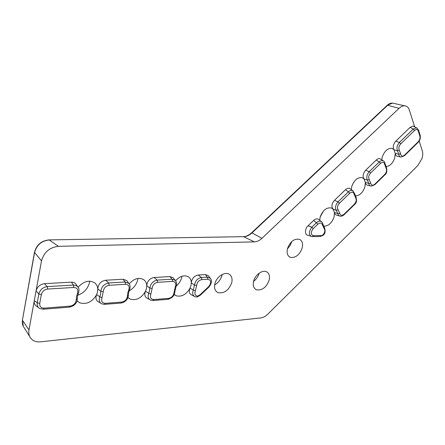 <?xml version="1.0" encoding="UTF-8"?>
<svg xmlns="http://www.w3.org/2000/svg" width="445" height="445" viewBox="0 0 445 445"><rect width="100%" height="100%" fill="white"/><g stroke="black" fill="none" stroke-linecap="round" stroke-linejoin="round"><path stroke-width="0.67" d="M78.42 293.205L77.48 293.355C78.542 289.717 77.308 287.748 73.775 287.464L73.353 285.05L71.506 282.147L44.428 283.671C40.056 284.355 37.263 286.797 36.039 290.991L41.491 260.892C43.966 252.243 49.601 247.387 58.406 246.324L254.362 241.88C256.982 241.763 259.502 240.589 261.916 238.348L399.032 108.341C400.884 106.622 402.736 105.776 404.577 105.804C406.847 105.954 408.421 107.317 409.294 109.898L414.679 126.842M129.54 289.812L128.755 289.918C129.818 286.447 128.75 284.572 125.568 284.288L125.117 281.997L123.081 279.243L105.637 280.228C100.848 281.184 98.245 284.049 97.817 288.816L100.865 291.403L100.62 294.05L99.769 296.737L96.637 294.612C92.176 302.088 86.469 304.803 79.516 302.75L77.046 300.848M195.344 290.919C194.315 294.095 195.127 295.819 197.775 296.097L197.046 297.026L195.121 296.765C192.741 295.669 192.14 293.427 193.308 290.029L195.344 290.919L196.673 285.362L194.471 285.162L193.308 290.029L190.054 288.121C186.377 294.49 181.788 297.054 176.287 295.819L174.212 294.457M351.266 189.57L351.772 186.427C354.303 179.886 357.83 176.988 362.352 177.727L363.954 178.868L365.362 182.394L364.889 187.006C362.781 192.768 359.605 195.733 355.36 195.895M351.934 185.882L353.669 182.283M287.398 248.872L290.123 245.451L291.864 241.44M302.149 248.093C299.646 254.707 295.853 257.833 290.769 257.471C287.559 256.264 286.463 253.294 287.481 248.549C290.435 241.196 294.546 238.17 299.824 239.482C302.355 241.084 303.128 243.955 302.149 248.093M214.624 285C218.428 282.62 220.942 279.254 222.155 274.904L222.261 274.459M231.728 282.742C228.864 290.223 224.38 293.555 218.284 292.732C215.102 291.314 213.962 288.36 214.846 283.865C216.381 276.707 225.109 271.105 229.453 274.381C231.812 276.145 232.568 278.932 231.728 282.742M381.771 159.866L382.305 156.918C384.68 150.721 387.957 147.89 392.14 148.419L393.997 149.759L395.26 153.353L394.715 157.969C392.768 163.343 389.865 166.219 386.004 166.602M253.567 281.457C256.276 279.26 258.144 276.495 259.179 273.158M269.13 280.244C266.41 287.286 262.289 290.496 256.754 289.873C253.728 288.577 252.677 285.712 253.611 281.279C255.152 274.582 262.978 269.231 266.983 272.04C269.303 273.686 270.02 276.423 269.13 280.244M77.703 295.313C83.944 292.988 87.871 288.733 89.473 282.547L89.679 281.157M78.12 287.242C84.044 280.917 89.773 279.594 95.302 283.276L97.071 285.729L97.778 288.349L97.605 291.692L96.637 294.612C95.286 298.144 95.981 300.598 98.734 301.977L100.659 303.14M129.184 283.799C134.334 278.325 139.302 277.029 144.091 279.916C145.754 281.307 146.639 283.231 146.744 285.684L146.472 288.432L145.521 291.219C141.499 298.089 136.404 300.731 130.24 299.151L127.949 297.527M129.111 290.919C133.633 288.321 136.509 284.605 137.739 279.766L137.956 278.448M176.242 286.091C179.079 283.626 180.926 280.673 181.788 277.229L181.983 276.228M175.591 280.7C180.125 275.911 184.475 274.671 188.63 276.985C190.371 278.309 191.267 280.255 191.311 282.831L190.994 285.456L190.054 288.121C188.719 291.558 189.286 293.85 191.767 295.013L194.126 296.242M319.716 220.297L320.178 216.954C322.903 210.023 326.708 207.064 331.597 208.065L332.882 208.966L334.445 212.426L334.056 217.032C331.753 223.206 328.282 226.255 323.632 226.166M320.133 217.127L323.382 211.075M175.736 280.89L172.921 277.569L169.94 276.606L154.065 277.502C149.692 278.403 147.256 281.134 146.744 285.684L149.859 288.132L149.57 290.663L148.725 293.227L145.521 291.219C144.169 294.712 144.809 297.088 147.44 298.345L149.587 299.546M208.839 276.384L208.26 275.616L205.401 274.615L198.192 275.021C194.187 275.872 191.89 278.475 191.311 282.831L194.471 285.162C195.221 280.929 197.519 278.37 201.368 277.491L201.846 279.605L207.765 279.243L207.287 277.14L210.212 278.225L210.73 278.882M419.184 141.015L422.322 150.888C422.973 153.063 422.872 155.572 422.032 158.403L417.827 165.54L267.823 314.142C265.554 316.345 263.19 317.608 260.737 317.925L40.617 341.832C36.329 342.216 33.025 341.009 30.711 338.2C29.014 335.936 28.441 333.188 28.981 329.956L34.276 300.714C33.848 303.279 34.755 305.203 37.007 306.488L38.526 307.562M414.428 126.836L413.06 126.08L410.106 127.348L395.766 141.176C393.219 144.224 392.629 147.084 393.997 149.759L397.569 150.933L398.714 154.237L395.26 153.353C395.477 155.205 396.284 156.195 397.68 156.323L400.383 156.907M418.517 130.062L418.228 130.936C417.471 129.234 416.236 129.078 414.529 130.474L413.221 129.078L416.214 127.821L417.232 128.243M383.74 161.146L380.136 158.787C378.934 158.325 377.644 158.726 376.275 159.989L365.629 170.257C363.009 173.383 362.447 176.253 363.954 178.868L367.47 180.164L368.749 183.412L365.362 182.394C365.612 184.13 366.419 185.081 367.776 185.254L370.368 185.927M349.748 188.474C348.429 187.901 347 188.313 345.47 189.709L334.462 200.328C331.759 203.543 331.23 206.424 332.882 208.966L336.337 210.402L337.766 213.583L334.445 212.426C334.723 214.034 335.519 214.946 336.826 215.158L339.307 215.925M321.763 221.922L318.336 219.19C316.896 218.484 315.316 218.907 313.597 220.459L307.99 225.865C304.964 227.974 304.486 235.249 307.768 235.16L310.855 236.251M78.32 287.587L75.227 283.215L73.358 282.319L71.506 282.147M129.345 284.043L126.719 280.55L123.081 279.243M39.994 308.596L39.978 308.591C37.836 307.551 36.924 305.615 37.235 302.784L34.276 300.714L36.039 290.991L38.849 293.961C40.083 289.751 42.887 287.292 47.265 286.591L47.671 289.061L73.775 287.464M398.714 154.237C399.004 156.006 399.816 156.952 401.145 157.074L404.494 155.694L404.572 155.094C402.514 156.707 401.201 156.34 400.639 153.987L398.714 154.237M368.749 183.412C369.066 185.07 369.878 185.977 371.186 186.138L374.829 184.692L374.874 184.124C372.738 185.81 371.347 185.493 370.696 183.173L368.749 183.412M337.766 213.583L338.612 215.391L340.164 216.192C341.187 216.487 342.517 215.981 344.163 214.679L344.169 214.134C341.944 215.897 340.47 215.636 339.735 213.35L337.766 213.583M311.628 236.518L311.611 236.518C308.591 234.849 308.663 231.739 311.817 227.184L313.197 228.663C310.538 232.346 310.632 234.687 313.475 235.694L312.379 236.607L311.611 236.518M313.597 220.459L316.417 222.734L311.817 227.184L307.99 225.865M321.195 221.482L321.19 221.482C319.755 220.798 318.164 221.215 316.417 222.734L317.791 224.208C320.1 222.4 321.652 222.645 322.441 224.942L322.914 224.152L324.171 226.917M334.462 200.328L338.022 201.835C335.441 205.017 334.879 207.871 336.337 210.402L338.111 209.717L339.735 213.35M345.47 189.709L348.368 191.823L338.022 201.835L339.379 203.287C337.388 205.651 336.965 207.793 338.111 209.717M353.258 191.005L352.679 190.599C351.366 190.048 349.931 190.454 348.368 191.823L349.72 193.269C351.945 191.539 353.402 191.84 354.103 194.176L354.537 193.48L352.679 190.599L349.748 188.469M365.629 170.257L369.244 171.625C366.747 174.718 366.152 177.566 367.47 180.164L369.244 179.463L370.696 183.173M376.275 159.989L379.246 161.947L369.244 171.625L370.579 173.055C368.644 175.347 368.199 177.483 369.244 179.463M383.151 160.767L383.145 160.767C381.944 160.322 380.647 160.717 379.246 161.947L380.575 163.371C382.717 161.719 384.096 162.075 384.703 164.444L385.103 163.827C384.719 162.091 384.063 161.068 383.145 160.767M395.766 141.176L399.426 142.422C397.001 145.432 396.384 148.268 397.569 150.933L399.343 150.215L400.639 153.987M78.415 293.211C79.321 290.268 79.121 288.137 77.814 286.83L76.212 285.601L73.742 285.045L47.265 286.591L44.428 283.671M105.637 280.228L108.719 282.964C104.097 283.954 101.477 286.764 100.865 291.403L103.268 291.625C103.679 288.104 105.643 285.996 109.159 285.29L125.568 284.288M129.534 289.817C130.524 287.019 130.268 284.85 128.772 283.315L125.117 281.997L108.719 282.964L109.159 285.29M154.065 277.502L157.207 280.1C152.991 281.034 150.543 283.715 149.859 288.132L152.157 288.349C152.618 284.989 154.46 282.981 157.669 282.319L172.588 281.401L172.12 279.215L169.94 276.606M172.588 281.401C175.475 281.679 176.392 283.482 175.341 286.797L175.998 286.73C177.043 284.183 176.76 282.013 175.135 280.216L172.12 279.215L157.207 280.1L157.669 282.319M198.192 275.021L201.368 277.491L207.287 277.14L205.401 274.615M150.861 294.156L148.725 293.227C147.545 296.676 148.218 299.001 150.738 300.191L152.902 300.52L153.792 299.552C150.794 299.335 149.82 297.533 150.861 294.156L152.157 288.349M102.016 297.711L99.769 296.737C98.595 300.219 99.324 302.617 101.961 303.935L104.558 304.352L105.409 303.345C102.105 303.128 100.971 301.254 102.016 297.711L103.268 291.625M344.213 214.624L354.326 204.744L354.342 204.194C356.284 201.891 356.718 199.777 355.638 197.853L355.689 196.362M354.531 193.436L355.8 196.501M374.89 184.636L384.658 175.085L384.714 174.507C386.599 172.265 387.055 170.157 386.076 168.182L386.154 166.825M385.097 163.788L386.249 166.953C387.384 170.719 386.872 173.405 384.719 175.024M69.32 307.145L70.143 306.11C73.859 305.337 75.895 303.162 76.256 299.585L77.33 298.651L77.541 296.036M104.781 304.336L120.907 303.056L121.774 302.06C125.151 301.332 127.053 299.268 127.481 295.858L128.399 295.041L128.661 292.521M153.136 300.497L167.782 299.335L168.677 298.384C171.77 297.694 173.556 295.725 174.028 292.471L174.818 291.753L175.998 286.73M322.903 224.096L322.914 224.152C322.358 222.511 321.785 221.621 321.19 221.482M320.244 236.467L322.942 235.411L323.003 234.821C324.939 232.462 325.323 230.365 324.149 228.535L324.299 227.061C325.729 231.061 325.306 233.82 323.026 235.344M404.561 155.628L418.055 142.433L418.15 141.827C419.713 140.053 420.286 138.167 419.874 136.164L420.186 135.358C420.664 138.189 419.974 140.525 418.122 142.367M312.657 236.601L319.961 236.473L323.003 234.821M410.106 127.348L413.221 129.078L399.426 142.422L400.745 143.83C398.865 146.06 398.397 148.191 399.343 150.215M420.186 135.358L418.545 130.129L416.637 127.921L413.477 126.18M41.357 294.596L38.849 293.961L37.235 302.784L39.744 303.418L41.357 294.596C42.264 291.419 44.367 289.578 47.671 289.061M200.35 295.185L208.844 287.136L208.666 286.63C211.636 282.603 211.336 280.139 207.765 279.243M197.775 296.097L200.128 294.718L200.317 295.213L197.263 296.971M39.744 303.418C39.516 306.505 40.979 308.085 44.133 308.151L43.337 309.208L39.978 308.591M77.48 293.355L76.501 296.503L76.256 299.585M128.755 289.918L127.782 292.916L127.481 295.858M48.844 239.899L243.192 236.668M34.504 252.159L34.593 252.46C36.707 245 41.58 240.84 49.211 239.972L58.406 246.324M22.434 319.983L34.593 252.46L41.491 260.892M29.776 336.698L24.03 327.481C22.556 325.506 22.05 323.126 22.506 320.333L28.981 329.956M387.122 105.393L392.534 103.095L394.048 103.435M251.597 232.813L252.02 232.863L387.684 105.281L399.032 108.341M254.362 241.88L243.621 236.718C246.547 236.612 249.345 235.327 252.02 232.863L261.916 238.348M355.638 197.853L354.103 194.176M386.076 168.182L384.703 164.444M175.341 286.797L174.028 292.471M324.149 228.535L322.441 224.942M418.15 141.827L404.572 155.094M384.714 174.507L374.874 184.124M354.342 204.194L344.169 214.134M321.056 235.566L313.475 235.694M313.197 228.663L317.791 224.208M339.379 203.287L349.72 193.269M370.579 173.055L380.575 163.371M400.745 143.83L414.529 130.474M196.673 285.362C197.185 282.147 198.909 280.228 201.846 279.605M208.666 286.63L200.128 294.718M168.677 298.384L153.792 299.552M121.774 302.06L105.409 303.345M70.143 306.11L44.133 308.151M418.228 130.936L419.874 136.164M77.552 295.981L78.392 293.272M128.672 292.476L129.517 289.867M290.769 257.471L289.322 256.793M218.284 292.732L216.671 291.809M256.754 289.873L255.335 289.111M79.516 302.75L77.274 301.104M130.24 299.151L128.21 297.794M176.287 295.819L174.468 294.701M23.324 326.38L22.422 320.044L34.499 252.215C36.573 244.8 41.43 240.695 49.061 239.899L243.443 236.662C246.168 236.551 248.905 235.255 251.642 232.768L387.2 105.315C388.919 103.752 390.693 103.012 392.534 103.095L404.577 105.804M208.26 275.616L210.212 278.225C212.243 280.344 211.798 283.304 208.872 287.108M354.381 204.689C356.612 203.076 357.085 200.35 355.805 196.512M168.021 299.318C172.521 297.85 174.785 295.341 174.818 291.798M121.14 303.034C125.551 302.01 127.971 299.363 128.399 295.091M69.542 307.128C74.526 305.899 77.124 303.089 77.33 298.706M69.32 307.15L43.543 309.192"/></g></svg>
